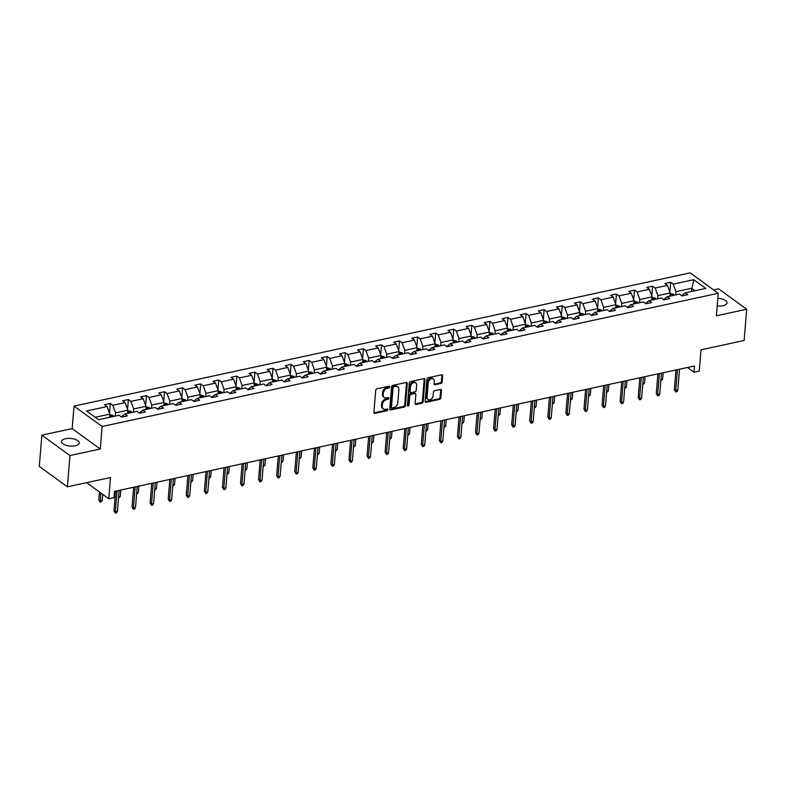 <?xml version="1.0" encoding="UTF-8"?>
<svg xmlns="http://www.w3.org/2000/svg" width="786" height="786" viewBox="0 0 786 786"><rect width="100%" height="100%" fill="white"/><g stroke="black" fill="none" stroke-linecap="round" stroke-linejoin="round"><path stroke-width="1.18" d="M389.758 386.879A0.953 0.707 126 0 0 389.031 386.191L376.946 388.805A1.366 1.002 126 0 0 375.708 390.278L373.89 412.365A1.366 1.002 126 0 0 374.932 413.348L387.017 410.734A0.953 0.707 126 0 0 387.154 409.015L385.592 409.359A4.362 3.213 126 0 1 383.352 408.956A4.362 3.213 126 0 1 382.271 406.215L382.428 404.377A4.362 3.213 126 0 1 386.388 399.661L387.95 399.327A0.953 0.707 126 0 0 388.088 397.608L386.525 397.942A4.362 3.213 126 0 1 384.285 397.549A4.362 3.213 126 0 1 383.214 394.798L383.362 392.961A4.362 3.213 126 0 1 387.321 388.245L388.893 387.911A0.953 0.707 126 0 0 389.758 386.879M384.285 397.549L383.529 396.999A4.362 3.213 126 0 1 382.448 394.248L382.605 392.411A4.362 3.213 126 0 1 386.565 387.695L388.127 387.36A0.953 0.707 126 0 0 389.001 386.201M373.94 412.817A1.366 1.002 126 0 0 374.165 412.797L386.25 410.184A0.953 0.707 126 0 0 387.125 409.025M383.352 408.956L382.585 408.406A4.362 3.213 126 0 1 381.515 405.664L381.662 403.827A4.362 3.213 126 0 1 385.631 399.111L387.193 398.767A0.953 0.707 126 0 0 388.058 397.608M717.205 305.911A8.892 3.822 4.7 0 0 723.022 305.695A8.892 3.822 4.7 0 0 727.03 302.895A8.892 3.822 4.7 0 0 717.834 298.316M65.543 438.706A8.892 3.822 4.7 0 0 61.544 441.506A8.892 3.822 4.7 0 0 66.053 445.279A8.892 3.822 4.7 0 0 75.26 445.76A8.892 3.822 4.7 0 0 79.268 442.96A8.892 3.822 4.7 0 0 74.758 439.187A8.892 3.822 4.7 0 0 65.543 438.706M67.4 486.829L39.3 466.422L41.874 435.159L69.964 455.566L67.4 486.829L110.502 477.505L108.763 498.756L114.029 497.617L114.54 491.368L694.519 365.962L693.999 372.21L699.275 371.071L701.024 349.819L744.126 340.495L746.7 309.242L718.601 288.835L713.6 289.916M440.897 383.47A1.366 1.002 126 0 0 442.135 382.006L442.646 375.806A1.366 1.002 126 0 0 441.604 374.824L428.183 377.722A1.366 1.002 126 0 0 426.945 379.196L425.128 401.292A1.366 1.002 126 0 0 426.169 402.265L439.59 399.367A1.366 1.002 126 0 0 440.828 397.893L441.447 390.406A1.366 1.002 126 0 0 440.406 389.424L434.668 390.671A1.366 1.002 126 0 0 433.43 392.145L433.115 395.849A3.645 2.692 126 0 1 431.131 399.2A3.645 2.692 126 0 1 427.938 399.465A3.645 2.692 126 0 1 427.034 397.166L428.232 382.625A3.645 2.692 126 0 1 430.217 379.284A3.645 2.692 126 0 1 433.42 379.019A3.645 2.692 126 0 1 434.314 381.308L434.118 383.735A1.366 1.002 126 0 0 435.149 384.718L440.897 383.47L440.14 382.92A1.366 1.002 126 0 0 441.378 381.446L441.889 375.256A1.366 1.002 126 0 0 441.84 374.794M69.964 455.566L100.274 449.022L102.121 426.513L718.247 293.286L716.4 315.795L746.7 309.242M407.266 383.45A1.366 1.002 126 0 0 406.234 382.468L392.813 385.376A1.366 1.002 126 0 0 391.575 386.85L389.758 408.936A1.366 1.002 126 0 0 390.799 409.919L404.22 407.02A1.366 1.002 126 0 0 405.458 405.547L407.266 383.45L406.509 382.9A1.366 1.002 126 0 0 406.46 382.448M410.498 381.554L423.919 378.646A1.366 1.002 126 0 1 424.961 379.628L423.143 401.715A1.366 1.002 126 0 1 421.905 403.189L416.158 404.436A1.366 1.002 126 0 1 415.126 403.454L415.863 394.493A1.366 1.002 126 0 0 414.821 393.511L411.009 394.336A1.366 1.002 126 0 0 409.771 395.81L409.005 405.134A0.953 0.707 126 0 1 407.413 405.478L409.26 383.018A1.366 1.002 126 0 1 410.498 381.554M681.668 295.723L685.225 292.844L687.77 294.691L681.973 295.939L679.428 294.092L667.147 296.754L669.692 298.601L663.895 299.849L661.35 298.002L649.069 300.655L651.614 302.512L645.827 303.76L643.282 301.912L630.991 304.565L633.536 306.412L627.749 307.67L625.204 305.823L612.913 308.476L615.458 310.323L609.671 311.58L607.126 309.733L594.845 312.386L597.389 314.233L591.593 315.491L589.048 313.643L576.767 316.296L579.311 318.143L573.515 319.391L570.97 317.544L558.689 320.207L561.233 322.054L555.437 323.301L552.892 321.454L540.611 324.117L543.155 325.964L537.359 327.212L534.814 325.365L522.533 328.017L525.077 329.865L519.281 331.122L516.736 329.275L504.455 331.928L506.999 333.775L501.203 335.033L498.658 333.185L486.377 335.838L488.921 337.685L483.125 338.943L480.58 337.096L468.299 339.749L470.843 341.596L465.047 342.843L462.512 340.996L450.221 343.659L452.765 345.506L446.979 346.754L444.434 344.907L432.143 347.569L434.687 349.416L428.901 350.664L426.356 348.817L414.075 351.47L416.609 353.317L410.823 354.574L408.278 352.727L395.997 355.38L398.541 357.227L392.745 358.485L390.2 356.638L377.919 359.29L380.463 361.138L374.667 362.395L372.122 360.548L359.841 363.201L362.385 365.048L356.589 366.305L354.044 364.449L341.763 367.111L344.307 368.958L338.511 370.206L335.966 368.359L323.685 371.021L326.229 372.869L320.433 374.116L317.888 372.269L305.607 374.922L308.151 376.779L302.355 378.027L299.81 376.18L287.529 378.832L290.073 380.679L284.277 381.937L281.732 380.09L269.451 382.743L271.995 384.59L266.208 385.847L263.664 384L251.373 386.653L253.917 388.5L248.13 389.758L245.586 387.901L233.295 390.563L235.839 392.411L230.052 393.658L227.508 391.811L215.226 394.474L217.771 396.321L211.974 397.569L209.43 395.722L197.148 398.384L199.693 400.231L193.896 401.479L191.352 399.632L179.07 402.285L181.615 404.132L175.818 405.389L173.274 403.542L160.992 406.195L163.537 408.042L157.74 409.3L155.196 407.453L142.914 410.105L145.459 411.952L139.662 413.21L137.118 411.363L124.836 414.016L127.381 415.863L121.584 417.111L119.04 415.263L98.535 419.704L86.529 410.99L107.043 406.549L104.499 404.702L110.295 403.454L112.84 405.301L125.121 402.648L122.577 400.801L128.373 399.543L130.918 401.391L143.199 398.738L140.655 396.891L146.451 395.633L148.996 397.48L161.277 394.827L158.733 392.98L164.529 391.723L167.064 393.57L179.355 390.917L176.811 389.07L182.598 387.812L185.142 389.669L197.433 387.007L194.889 385.16L200.676 383.912L203.22 385.759L215.502 383.096L212.967 381.249L218.754 380.002L221.298 381.849L233.58 379.196L231.035 377.339L236.832 376.091L239.376 377.938L251.658 375.286L249.113 373.438L254.91 372.181L257.454 374.028L269.736 371.375L267.191 369.528L272.988 368.27L275.532 370.118L287.814 367.465L285.269 365.618L291.066 364.36L293.61 366.207L305.892 363.554L303.347 361.707L309.144 360.46L311.688 362.307L323.97 359.644L321.425 357.797L327.222 356.549L329.766 358.396L342.048 355.734L339.503 353.887L345.3 352.639L347.844 354.486L360.126 351.833L357.581 349.986L363.378 348.729L365.912 350.576L378.204 347.923L375.659 346.076L381.446 344.818L383.99 346.665L396.282 344.013L393.737 342.165L399.524 340.908L402.068 342.755L414.35 340.102L411.815 338.255L417.602 337.007L420.146 338.854L432.428 336.192L429.883 334.345L435.68 333.097L438.224 334.944L450.506 332.281L447.961 330.434L453.758 329.187L456.302 331.034L468.584 328.381L466.039 326.534L471.836 325.276L474.38 327.123L486.662 324.471L484.117 322.624L489.914 321.366L492.458 323.213L504.74 320.56L502.195 318.713L507.992 317.456L510.536 319.303L522.818 316.65L520.273 314.803L526.07 313.555L528.614 315.402L540.896 312.74L538.351 310.892L544.148 309.645L546.692 311.492L558.974 308.829L556.429 306.982L562.216 305.734L564.761 307.581L577.052 304.929L574.507 303.072L580.294 301.824L582.839 303.671L595.13 301.018L592.585 299.171L598.372 297.914L600.917 299.761L613.198 297.108L610.653 295.261L616.45 294.003L618.995 295.85L631.276 293.198L628.731 291.351L634.528 290.093L637.073 291.95L649.354 289.287L646.809 287.44L652.606 286.192L655.151 288.04L667.432 285.377L664.887 283.53L670.684 282.282L673.229 284.129L693.733 279.688L705.74 288.403L685.225 292.844M102.121 426.513L74.022 406.107L690.147 272.88L718.247 293.286M657.646 298.808L657.911 295.605L670.193 292.952L669.927 296.145M670.193 292.952L667.432 285.377M657.911 295.605L655.151 288.04M663.6 299.633L667.147 296.754M639.568 302.718L639.833 299.515L652.115 296.853L651.849 300.055M652.115 296.853L649.354 289.287M639.833 299.515L637.073 291.95M645.522 303.543L649.069 300.655M621.49 306.619L621.755 303.425L634.037 300.763L633.771 303.966M634.037 300.763L631.276 293.198M621.755 303.425L618.995 295.85M627.444 307.444L630.991 304.565M603.412 310.529L603.677 307.326L615.959 304.673L615.693 307.876M615.959 304.673L613.198 297.108M603.677 307.326L600.917 299.761M609.366 311.354L612.913 308.476M585.334 314.439L585.599 311.236L597.881 308.584L597.615 311.787M597.881 308.584L595.13 301.018M585.599 311.236L582.839 303.671M591.288 315.265L594.845 312.386M567.256 318.35L567.521 315.147L579.803 312.494L579.547 315.697M579.803 312.494L577.052 304.929M567.521 315.147L564.761 307.581M573.21 319.175L576.767 316.296M549.178 322.26L549.443 319.057L561.725 316.404L561.469 319.607M561.725 316.404L558.974 308.829M549.443 319.057L546.692 311.492M555.132 323.085L558.689 320.207M531.11 326.17L531.365 322.967L543.647 320.305L543.391 323.508M543.647 320.305L540.896 312.74M531.365 322.967L528.614 315.402M537.054 326.996L540.611 324.117M513.032 330.081L513.287 326.878L525.579 324.215L525.313 327.418M525.579 324.215L522.818 316.65M513.287 326.878L510.536 319.303M518.976 330.896L522.533 328.017M494.954 333.981L495.209 330.778L507.501 328.126L507.235 331.328M507.501 328.126L504.74 320.56M495.209 330.778L492.458 323.213M500.898 334.807L504.455 331.928M476.876 337.892L477.141 334.689L489.423 332.036L489.157 335.239M489.423 332.036L486.662 324.471M477.141 334.689L474.38 327.123M482.82 338.717L486.377 335.838M458.798 341.802L459.063 338.599L471.345 335.946L471.079 339.149M471.345 335.946L468.584 328.381M459.063 338.599L456.302 331.034M464.752 342.627L468.299 339.749M440.72 345.712L440.985 342.509L453.267 339.857L453.001 343.06M453.267 339.857L450.506 332.281M440.985 342.509L438.224 334.944M446.674 346.538L450.221 343.659M422.642 349.623L422.907 346.42L435.189 343.767L434.923 346.96M435.189 343.767L432.428 336.192M422.907 346.42L420.146 338.854M428.596 350.448L432.143 347.569M404.564 353.533L404.829 350.33L417.111 347.667L416.845 350.87M417.111 347.667L414.35 340.102M404.829 350.33L402.068 342.755M410.518 354.358L414.075 351.47M386.486 357.434L386.751 354.24L399.033 351.578L398.767 354.781M399.033 351.578L396.282 344.013M386.751 354.24L383.99 346.665M392.44 358.259L395.997 355.38M368.408 361.344L368.673 358.141L380.955 355.488L380.699 358.691M380.955 355.488L378.204 347.923M368.673 358.141L365.912 350.576M374.362 362.169L377.919 359.29M350.33 365.254L350.595 362.051L362.877 359.399L362.621 362.601M362.877 359.399L360.126 351.833M350.595 362.051L347.844 354.486M356.284 366.08L359.841 363.201M332.262 369.165L332.517 365.962L344.808 363.309L344.543 366.512M344.808 363.309L342.048 355.734M332.517 365.962L329.766 358.396M338.206 369.99L341.763 367.111M314.184 373.075L314.439 369.872L326.73 367.219L326.465 370.412M326.73 367.219L323.97 359.644M314.439 369.872L311.688 362.307M320.128 373.9L323.685 371.021M296.106 376.985L296.371 373.782L308.652 371.12L308.387 374.323M308.652 371.12L305.892 363.554M296.371 373.782L293.61 366.207M302.05 377.811L305.607 374.922M278.028 380.886L278.293 377.693L290.574 375.03L290.309 378.233M290.574 375.03L287.814 367.465M278.293 377.693L275.532 370.118M283.972 381.711L287.529 378.832M259.95 384.796L260.215 381.593L272.496 378.94L272.231 382.143M272.496 378.94L269.736 371.375M260.215 381.593L257.454 374.028M265.904 385.621L269.451 382.743M241.872 388.706L242.137 385.504L254.418 382.851L254.153 386.054M254.418 382.851L251.658 375.286M242.137 385.504L239.376 377.938M247.826 389.532L251.373 386.653M223.794 392.617L224.059 389.414L236.34 386.761L236.075 389.964M236.34 386.761L233.58 379.196M224.059 389.414L221.298 381.849M229.748 393.442L233.295 390.563M205.716 396.527L205.981 393.324L218.262 390.671L217.997 393.874M218.262 390.671L215.502 383.096M205.981 393.324L203.22 385.759M211.67 397.352L215.226 394.474M187.638 400.438L187.903 397.235L200.184 394.572L199.919 397.775M200.184 394.572L197.433 387.007M187.903 397.235L185.142 389.669M193.592 401.263L197.148 398.384M169.56 404.348L169.825 401.145L182.106 398.482L181.851 401.685M182.106 398.482L179.355 390.917M169.825 401.145L167.064 393.57M175.514 405.163L179.07 402.285M151.482 408.248L151.747 405.045L164.028 402.393L163.773 405.596M164.028 402.393L161.277 394.827M151.747 405.045L148.996 397.48M157.436 409.074L160.992 406.195M133.414 412.159L133.669 408.956L145.96 406.303L145.695 409.506M145.96 406.303L143.199 398.738M133.669 408.956L130.918 401.391M139.358 412.984L142.914 410.105M115.336 416.069L115.591 412.866L127.882 410.213L127.617 413.416M127.882 410.213L125.121 402.648M115.591 412.866L112.84 405.301M121.28 416.894L124.836 414.016M95.194 417.278L109.804 414.124L109.539 417.327M109.804 414.124L107.043 406.549M100.274 449.022L72.174 428.606L41.874 435.159M72.174 428.606L74.022 406.107M86.607 482.673L108.763 498.756M687.485 367.484L693.999 372.21M694.962 290.732L691.631 288.315L675.989 291.694L675.724 294.897M691.366 291.518L693.733 279.688M675.989 291.694L673.229 284.129M109.49 413.259L110.295 403.454M127.568 409.349L128.373 399.543M145.646 405.438L146.451 395.633M163.714 401.528L164.529 391.723M181.792 397.628L182.598 387.812M199.87 393.717L200.676 383.912M217.948 389.807L218.754 380.002M236.026 385.897L236.832 376.091M254.104 381.986L254.91 372.181M272.182 378.076L272.988 368.27M290.26 374.165L291.066 364.36M308.338 370.265L309.144 360.46M326.416 366.355L327.222 356.549M344.494 362.444L345.3 352.639M362.562 358.534L363.378 348.729M380.64 354.624L381.446 344.818M398.718 350.713L399.524 340.908M416.796 346.813L417.602 337.007M434.874 342.902L435.68 333.097M452.952 338.992L453.758 329.187M471.03 335.082L471.836 325.276M489.108 331.171L489.914 321.366M507.186 327.261L507.992 317.456M525.264 323.36L526.07 313.555M543.342 319.45L544.148 309.645M561.41 315.54L562.216 305.734M579.488 311.629L580.294 301.824M597.566 307.719L598.372 297.914M615.644 303.809L616.45 294.003M633.722 299.908L634.528 290.093M651.8 295.998L652.606 286.192M669.878 292.087L670.684 282.282M389.807 409.388A1.366 1.002 126 0 0 390.033 409.368L403.454 406.46A1.366 1.002 126 0 0 404.692 404.986L406.509 382.9M393.924 386.82A0.953 0.707 126 0 0 393.059 387.852L391.457 407.246A0.953 0.707 126 0 0 392.185 407.934L393.835 407.57A4.362 3.213 126 0 0 397.795 402.854L398.885 389.601A4.362 3.213 126 0 0 397.814 386.859A4.362 3.213 126 0 0 395.574 386.466L393.167 386.27A0.953 0.707 126 0 0 392.293 387.302L393.059 387.852M391.693 407.846L390.937 407.295A0.953 0.707 126 0 1 390.701 406.686L392.293 387.302M397.814 386.859L397.058 386.309A4.362 3.213 126 0 0 394.808 385.916L395.574 386.466M393.167 386.27L394.808 385.916M415.175 403.906A1.366 1.002 126 0 0 415.401 403.886L421.139 402.638A1.366 1.002 126 0 0 422.387 401.165L424.194 379.078A1.366 1.002 126 0 0 424.145 378.626M415.519 393.639L414.762 393.088A1.366 1.002 126 0 0 414.065 392.961L410.253 393.786A1.366 1.002 126 0 0 409.015 395.26L408.248 404.584L409.005 405.134M407.413 405.605A0.953 0.707 126 0 0 408.248 404.584M416.619 385.199A3.645 2.692 126 0 0 415.725 382.9A3.645 2.692 126 0 0 412.522 383.165A3.645 2.692 126 0 0 410.538 386.515L410.115 391.634A1.366 1.002 126 0 0 411.157 392.617L414.969 391.792A1.366 1.002 126 0 0 416.207 390.318L416.619 385.199M415.725 382.9L414.969 382.35A3.645 2.692 126 0 0 411.766 382.615A3.645 2.692 126 0 0 409.781 385.965L410.538 386.515M410.449 392.499L409.693 391.939A1.366 1.002 126 0 1 409.359 391.084L409.781 385.965M434.167 384.187A1.366 1.002 126 0 0 434.393 384.167L440.14 382.92M433.42 379.019L432.654 378.469A3.645 2.692 126 0 0 429.461 378.734A3.645 2.692 126 0 0 427.466 382.075L428.232 382.625M427.938 399.465L427.171 398.915A3.645 2.692 126 0 1 426.277 396.616L427.466 382.075M425.177 401.744A1.366 1.002 126 0 0 425.413 401.715L438.834 398.816A1.366 1.002 126 0 0 440.072 397.343L440.681 389.856A1.366 1.002 126 0 0 440.632 389.404M109.765 414.625L112.978 415.362A3.684 1.916 77.8 0 1 113.842 416.393M111.641 416.865A3.684 1.916 -102.2 0 0 111.327 416.403L109.942 416.708A3.684 1.916 77.8 0 1 110.246 417.17M102.239 500.328L101.335 501.841L100.176 502.087L98.781 499.788L100.156 500.78L102.239 500.328L102.73 494.374M100.176 502.087L100.795 492.979M98.781 499.788L99.429 491.977M115.591 491.142L113.97 510.821L115.346 511.814L117.065 490.818M117.428 511.362L116.525 512.865L115.365 513.12L115.346 511.814L117.428 511.362L119.148 490.376M115.365 513.12L113.97 510.821M127.833 410.714L131.056 411.451A3.684 1.916 77.8 0 1 131.92 412.483M129.719 412.955A3.684 1.916 -102.2 0 0 129.405 412.503L128.02 412.797A3.684 1.916 77.8 0 1 128.324 413.259M118.627 496.791L120.317 496.428L120.848 490.002M120.317 496.428L118.519 498.118M145.911 406.814L149.134 407.551A3.684 1.916 77.8 0 1 149.998 408.573M147.797 409.054A3.684 1.916 -102.2 0 0 147.483 408.592L146.098 408.887A3.684 1.916 77.8 0 1 146.402 409.349M136.705 492.881L138.395 492.517L138.916 486.102M138.395 492.517L136.597 494.217M133.669 487.232L132.048 506.911L133.414 507.903L135.143 486.917M135.506 507.451L134.602 508.955L133.443 509.21L133.414 507.903L135.506 507.451L137.226 486.465M133.443 509.21L132.048 506.911M151.747 483.321L150.126 503.001L151.492 503.993L153.221 483.007M153.584 503.541L152.681 505.054L151.521 505.3L151.492 503.993L153.584 503.541L155.304 482.555M151.521 505.3L150.126 503.001M163.989 402.904L167.212 403.64A3.684 1.916 77.8 0 1 168.076 404.662M165.866 405.144A3.684 1.916 -102.2 0 0 165.561 404.682L164.176 404.986A3.684 1.916 77.8 0 1 164.48 405.438M154.783 488.971L156.473 488.607L156.994 482.191M156.473 488.607L154.665 490.307M169.825 479.411L168.204 499.09L169.57 500.093L171.299 479.096M171.662 499.641L170.759 501.144L169.599 501.389L169.57 500.093L171.662 499.641L173.382 478.645M169.599 501.389L168.204 499.09M182.067 398.993L185.28 399.73A3.684 1.916 77.8 0 1 186.144 400.762M183.944 401.233A3.684 1.916 -102.2 0 0 183.639 400.772L182.254 401.076A3.684 1.916 77.8 0 1 182.558 401.538M172.851 485.06L174.551 484.697L175.072 478.281M174.551 484.697L172.743 486.396M187.903 475.51L186.282 495.19L187.648 496.182L189.377 475.186M189.731 495.73L188.837 497.233L187.677 497.479L187.648 496.182L189.731 495.73L191.46 474.734M187.677 497.479L186.282 495.19M200.145 395.083L203.358 395.82A3.684 1.916 77.8 0 1 204.222 396.851M202.022 397.323A3.684 1.916 -102.2 0 0 201.717 396.861L200.322 397.166A3.684 1.916 77.8 0 1 200.636 397.628M190.929 481.15L192.619 480.786L193.15 474.371M192.619 480.786L190.821 482.486M205.981 471.6L204.36 491.279L205.726 492.272L207.455 471.276M207.809 491.82L206.915 493.323L205.755 493.579L205.726 492.272L207.809 491.82L209.538 470.824M205.755 493.579L204.36 491.279M218.223 391.173L221.436 391.909A3.684 1.916 77.8 0 1 222.3 392.941M220.1 393.413A3.684 1.916 -102.2 0 0 219.795 392.951L218.4 393.255A3.684 1.916 77.8 0 1 218.714 393.717M209.007 477.249L210.697 476.876L211.228 470.46M210.697 476.876L208.899 478.576M224.049 467.69L222.438 487.369L223.804 488.361L225.533 467.365M225.887 487.91L224.993 489.413L223.833 489.668L223.804 488.361L225.887 487.91L227.616 466.923M223.833 489.668L222.438 487.369M236.301 387.262L239.514 387.999A3.684 1.916 77.8 0 1 240.378 389.031M238.178 389.502A3.684 1.916 -102.2 0 0 237.873 389.05L236.478 389.345A3.684 1.916 77.8 0 1 236.792 389.807M227.085 473.339L228.775 472.966L229.306 466.55M228.775 472.966L226.977 474.665M242.127 463.779L240.516 483.459L241.882 484.451L243.611 463.465M243.965 483.999L243.061 485.502L241.911 485.758L241.882 484.451L243.965 483.999L245.694 463.013M241.911 485.758L240.516 483.459M254.379 383.362L257.592 384.099A3.684 1.916 77.8 0 1 258.456 385.12M256.256 385.602A3.684 1.916 -102.2 0 0 255.951 385.14L254.556 385.435A3.684 1.916 77.8 0 1 254.861 385.897M245.163 469.429L246.853 469.065L247.384 462.64M246.853 469.065L245.055 470.765M260.205 459.869L258.594 479.548L259.96 480.541L261.679 459.555M262.043 480.089L261.139 481.602L259.979 481.847L259.96 480.541L262.043 480.089L263.772 459.103M259.979 481.847L258.594 479.548M272.457 379.451L275.67 380.188A3.684 1.916 77.8 0 1 276.534 381.21M274.334 381.691A3.684 1.916 -102.2 0 0 274.029 381.23L272.634 381.534A3.684 1.916 77.8 0 1 272.939 381.986M263.241 465.518L264.931 465.155L265.462 458.739M264.931 465.155L263.133 466.855M278.283 455.959L276.672 475.638L278.038 476.63L279.757 455.644M280.121 476.188L279.217 477.692L278.057 477.937L278.038 476.63L280.121 476.188L281.85 455.192M278.057 477.937L276.672 475.638M290.535 375.541L293.748 376.278A3.684 1.916 77.8 0 1 294.612 377.3M292.412 377.781A3.684 1.916 -102.2 0 0 292.097 377.319L290.712 377.624A3.684 1.916 77.8 0 1 291.017 378.086M281.319 461.608L283.009 461.244L283.54 454.829M283.009 461.244L281.211 462.944M296.361 452.058L294.74 471.738L296.116 472.73L297.835 451.734M298.199 472.278L297.295 473.781L296.135 474.027L296.116 472.73L298.199 472.278L299.928 451.282M296.135 474.027L294.74 471.738M308.603 371.631L311.826 372.368A3.684 1.916 77.8 0 1 312.69 373.399M310.49 373.871A3.684 1.916 -102.2 0 0 310.175 373.409L308.79 373.714A3.684 1.916 77.8 0 1 309.095 374.175M299.397 457.698L301.087 457.334L301.618 450.918M301.087 457.334L299.289 459.034M314.439 448.148L312.818 467.827L314.184 468.82L315.913 447.824M316.277 468.368L315.373 469.871L314.213 470.126L314.184 468.82L316.277 468.368L317.996 447.372M314.213 470.126L312.818 467.827M326.681 367.72L329.904 368.457A3.684 1.916 77.8 0 1 330.768 369.489M328.568 369.96A3.684 1.916 -102.2 0 0 328.253 369.499L326.868 369.803A3.684 1.916 77.8 0 1 327.173 370.265M317.475 453.787L319.165 453.424L319.686 447.008M319.165 453.424L317.367 455.123M332.517 444.237L330.896 463.917L332.262 464.909L333.991 443.913M334.355 464.457L333.451 465.96L332.291 466.216L332.262 464.909L334.355 464.457L336.074 443.461M332.291 466.216L330.896 463.917M344.759 363.81L347.982 364.547A3.684 1.916 77.8 0 1 348.846 365.578M346.646 366.05A3.684 1.916 -102.2 0 0 346.331 365.598L344.946 365.893A3.684 1.916 77.8 0 1 345.25 366.355M335.553 449.887L337.243 449.513L337.764 443.098M337.243 449.513L335.435 451.213M350.595 440.327L348.974 460.007L350.34 460.999L352.069 440.013M352.433 460.547L351.529 462.05L350.369 462.306L350.34 460.999L352.433 460.547L354.152 439.561M350.369 462.306L348.974 460.007M362.837 359.9L366.06 360.636A3.684 1.916 77.8 0 1 366.924 361.668M364.714 362.15A3.684 1.916 -102.2 0 0 364.409 361.688L363.024 361.982A3.684 1.916 77.8 0 1 363.329 362.444M353.631 445.976L355.321 445.613L355.842 439.187M355.321 445.613L353.513 447.313M368.673 436.417L367.052 456.096L368.418 457.088L370.147 436.102M370.501 456.637L369.607 458.15L368.447 458.395L368.418 457.088L370.501 456.637L372.23 435.65M368.447 458.395L367.052 456.096M380.915 355.999L384.128 356.736A3.684 1.916 77.8 0 1 384.993 357.758M382.792 358.239A3.684 1.916 -102.2 0 0 382.487 357.777L381.092 358.072A3.684 1.916 77.8 0 1 381.406 358.534M371.699 442.066L373.389 441.703L373.92 435.287M373.389 441.703L371.591 443.402M386.751 432.506L385.13 452.186L386.496 453.178L388.225 432.192M388.579 452.736L387.685 454.239L386.525 454.485L386.496 453.178L388.579 452.736L390.308 431.74M386.525 454.485L385.13 452.186M398.993 352.089L402.206 352.826A3.684 1.916 77.8 0 1 403.071 353.847M400.87 354.329A3.684 1.916 -102.2 0 0 400.565 353.867L399.17 354.172A3.684 1.916 77.8 0 1 399.485 354.624M389.777 438.156L391.467 437.792L391.998 431.376M391.467 437.792L389.669 439.492M404.829 428.596L403.208 448.285L404.574 449.278L406.303 428.282M406.657 448.826L405.763 450.329L404.603 450.575L404.574 449.278L406.657 448.826L408.386 427.83M404.603 450.575L403.208 448.285M417.071 348.178L420.284 348.915A3.684 1.916 77.8 0 1 421.149 349.947M418.948 350.418A3.684 1.916 -102.2 0 0 418.643 349.957L417.248 350.261A3.684 1.916 77.8 0 1 417.562 350.723M407.855 434.245L409.545 433.882L410.076 427.466M409.545 433.882L407.747 435.582M422.897 424.695L421.286 444.375L422.652 445.367L424.381 424.371M424.735 444.915L423.841 446.419L422.681 446.674L422.652 445.367L424.735 444.915L426.464 423.919M422.681 446.674L421.286 444.375M435.149 344.268L438.362 345.005A3.684 1.916 77.8 0 1 439.227 346.036M437.026 346.508A3.684 1.916 -102.2 0 0 436.721 346.046L435.326 346.351A3.684 1.916 77.8 0 1 435.64 346.813M425.933 430.335L427.623 429.971L428.154 423.556M427.623 429.971L425.825 431.671M440.975 420.785L439.364 440.465L440.73 441.457L442.449 420.461M442.813 441.005L441.909 442.508L440.75 442.764L440.73 441.457L442.813 441.005L444.542 420.009M440.75 442.764L439.364 440.465M453.227 340.358L456.44 341.095A3.684 1.916 77.8 0 1 457.305 342.126M455.104 342.598A3.684 1.916 -102.2 0 0 454.799 342.146L453.404 342.441A3.684 1.916 77.8 0 1 453.709 342.902M444.011 426.434L445.701 426.061L446.232 419.645M445.701 426.061L443.903 427.761M459.053 416.875L457.442 436.554L458.808 437.547L460.527 416.551M460.891 437.095L459.987 438.598L458.828 438.853L458.808 437.547L460.891 437.095L462.62 416.108M458.828 438.853L457.442 436.554M471.305 336.447L474.518 337.184A3.684 1.916 77.8 0 1 475.383 338.216M473.182 338.697A3.684 1.916 -102.2 0 0 472.877 338.235L471.482 338.53A3.684 1.916 77.8 0 1 471.787 338.992M462.089 422.524L463.779 422.161L464.31 415.735M463.779 422.161L461.981 423.86M477.131 412.964L475.51 432.644L476.886 433.636L478.605 412.65M478.969 433.184L478.065 434.687L476.906 434.943L476.886 433.636L478.969 433.184L480.698 412.198M476.906 434.943L475.51 432.644M489.383 332.547L492.596 333.284A3.684 1.916 77.8 0 1 493.461 334.305M491.26 334.787A3.684 1.916 -102.2 0 0 490.945 334.325L489.56 334.62A3.684 1.916 77.8 0 1 489.865 335.082M480.167 418.614L481.857 418.25L482.388 411.835M481.857 418.25L480.059 419.95M495.209 409.054L493.588 428.734L494.964 429.726L496.683 408.74M497.047 429.274L496.143 430.787L494.984 431.033L494.964 429.726L497.047 429.274L498.766 408.288M494.984 431.033L493.588 428.734M507.451 328.636L510.674 329.373A3.684 1.916 77.8 0 1 511.539 330.395M509.338 330.877A3.684 1.916 -102.2 0 0 509.023 330.415L507.638 330.719A3.684 1.916 77.8 0 1 507.943 331.171M498.245 414.703L499.935 414.34L500.466 407.924M499.935 414.34L498.137 416.04M513.287 405.144L511.666 424.823L513.032 425.825L514.761 404.829M515.125 425.373L514.221 426.877L513.062 427.122L513.032 425.825L515.125 425.373L516.844 404.377M513.062 427.122L511.666 424.823M525.529 324.726L528.752 325.463A3.684 1.916 77.8 0 1 529.617 326.495M527.416 326.966A3.684 1.916 -102.2 0 0 527.101 326.504L525.716 326.809A3.684 1.916 77.8 0 1 526.021 327.271M516.323 410.793L518.013 410.43L518.534 404.014M518.013 410.43L516.215 412.129M531.365 401.243L529.744 420.923L531.11 421.915L532.839 400.919M533.203 421.463L532.299 422.966L531.139 423.212L531.11 421.915L533.203 421.463L534.922 400.467M531.139 423.212L529.744 420.923M543.607 320.816L546.83 321.553A3.684 1.916 77.8 0 1 547.695 322.584M545.484 323.056A3.684 1.916 -102.2 0 0 545.179 322.594L543.794 322.899A3.684 1.916 77.8 0 1 544.099 323.36M534.401 406.883L536.091 406.519L536.612 400.103M536.091 406.519L534.284 408.219M549.443 397.333L547.822 417.012L549.188 418.005L550.917 397.009M551.281 417.553L550.377 419.056L549.217 419.311L549.188 418.005L551.281 417.553L553 396.557M549.217 419.311L547.822 417.012M561.685 316.905L564.898 317.642A3.684 1.916 77.8 0 1 565.763 318.674M563.562 319.145A3.684 1.916 -102.2 0 0 563.257 318.684L561.872 318.988A3.684 1.916 77.8 0 1 562.177 319.45M552.479 402.982L554.169 402.609L554.69 396.193M554.169 402.609L552.362 404.309M567.521 393.422L565.9 413.102L567.266 414.094L568.995 393.098M569.349 413.642L568.455 415.146L567.295 415.401L567.266 414.094L569.349 413.642L571.078 392.656M567.295 415.401L565.9 413.102M579.763 312.995L582.976 313.732A3.684 1.916 77.8 0 1 583.841 314.764M581.64 315.235A3.684 1.916 -102.2 0 0 581.335 314.783L579.94 315.078A3.684 1.916 77.8 0 1 580.255 315.54M570.548 399.072L572.237 398.708L572.768 392.283M572.237 398.708L570.44 400.398M585.599 389.512L583.978 409.192L585.344 410.184L587.073 389.198M587.427 409.732L586.533 411.235L585.374 411.491L585.344 410.184L587.427 409.732L589.156 388.746M585.374 411.491L583.978 409.192M597.841 309.095L601.054 309.831A3.684 1.916 77.8 0 1 601.919 310.853M599.718 311.335A3.684 1.916 -102.2 0 0 599.413 310.873L598.018 311.168A3.684 1.916 77.8 0 1 598.333 311.629M588.626 395.161L590.315 394.798L590.846 388.372M590.315 394.798L588.518 396.498M603.677 385.602L602.056 405.281L603.422 406.274L605.151 385.287M605.505 405.822L604.611 407.335L603.452 407.58L603.422 406.274L605.505 405.822L607.234 384.835M603.452 407.58L602.056 405.281M615.919 305.184L619.132 305.921A3.684 1.916 77.8 0 1 619.997 306.943M617.796 307.424A3.684 1.916 -102.2 0 0 617.491 306.962L616.096 307.267A3.684 1.916 77.8 0 1 616.411 307.719M606.704 391.251L608.393 390.888L608.924 384.472M608.393 390.888L606.596 392.587M621.746 381.691L620.134 401.371L621.5 402.363L623.229 381.377M623.583 401.921L622.679 403.424L621.53 403.67L621.5 402.363L623.583 401.921L625.312 380.925M621.53 403.67L620.134 401.371M633.997 301.274L637.21 302.011A3.684 1.916 77.8 0 1 638.075 303.032M635.874 303.514A3.684 1.916 -102.2 0 0 635.569 303.052L634.174 303.357A3.684 1.916 77.8 0 1 634.479 303.818M624.782 387.341L626.471 386.977L627.002 380.562M626.471 386.977L624.673 388.677M639.824 377.791L638.212 397.47L639.578 398.463L641.297 377.467M641.661 398.011L640.757 399.514L639.598 399.76L639.578 398.463L641.661 398.011L643.39 377.015M639.598 399.76L638.212 397.47M652.075 297.363L655.288 298.1A3.684 1.916 77.8 0 1 656.153 299.132M653.952 299.604A3.684 1.916 -102.2 0 0 653.647 299.142L652.252 299.446A3.684 1.916 77.8 0 1 652.557 299.908M642.86 383.43L644.549 383.067L645.08 376.651M644.549 383.067L642.752 384.767M657.902 373.881L656.29 393.56L657.656 394.552L659.375 373.556M659.739 394.1L658.835 395.604L657.676 395.859L657.656 394.552L659.739 394.1L661.468 373.104M657.676 395.859L656.29 393.56M670.153 293.453L673.366 294.19A3.684 1.916 77.8 0 1 674.231 295.222M672.03 295.693A3.684 1.916 -102.2 0 0 671.725 295.231L670.33 295.536A3.684 1.916 77.8 0 1 670.635 295.998M660.938 379.53L662.627 379.157L663.158 372.741M662.627 379.157L660.83 380.856M675.98 369.97L674.359 389.65L675.734 390.642L677.453 369.646M677.817 390.19L676.913 391.693L675.754 391.949L675.734 390.642L677.817 390.19L679.546 369.194M675.754 391.949L674.359 389.65M386.565 387.695L387.321 388.245M382.605 392.411L383.362 392.961M382.448 394.248L383.214 394.798M387.193 398.767L387.95 399.327M385.631 399.111L386.388 399.661M381.662 403.827L382.428 404.377M381.515 405.664L382.271 406.215M386.25 410.184L387.017 410.734M374.165 412.797L374.932 413.348M388.127 387.36L388.893 387.911M404.692 404.986L405.458 405.547M403.454 406.46L404.22 407.02M390.033 409.368L390.799 409.919M390.701 406.686L391.457 407.246M424.194 379.078L424.961 379.628M422.387 401.165L423.143 401.715M421.139 402.638L421.905 403.189M415.401 403.886L416.158 404.436M414.065 392.961L414.821 393.511M410.253 393.786L411.009 394.336M409.015 395.26L409.771 395.81M409.359 391.084L410.115 391.634M434.393 384.167L435.149 384.718M426.277 396.616L427.034 397.166M440.681 389.856L441.447 390.406M440.072 397.343L440.828 397.893M438.834 398.816L439.59 399.367M425.413 401.715L426.169 402.265M441.889 375.256L442.646 375.806M441.378 381.446L442.135 382.006M112.909 415.342L109.647 416.049M111.288 416.944L111.327 416.403M130.987 411.432L127.725 412.139M129.366 413.033L129.405 412.503M149.065 407.521L145.793 408.229M147.444 409.123L147.483 408.592M167.143 403.611L163.871 404.318M165.522 405.222L165.561 404.682M185.221 399.71L181.949 400.418M183.6 401.312L183.639 400.772M203.299 395.8L200.027 396.508M201.668 397.402L201.717 396.861M221.367 391.89L218.105 392.597M219.746 393.491L219.795 392.951M239.445 387.979L236.183 388.687M237.824 389.581L237.873 389.05M257.523 384.069L254.261 384.776M255.902 385.671L255.951 385.14M275.601 380.159L272.339 380.866M273.98 381.76L274.029 381.23M293.679 376.258L290.417 376.956M292.058 377.86L292.097 377.319M311.757 372.348L308.495 373.055M310.136 373.949L310.175 373.409M329.835 368.438L326.563 369.145M328.214 370.039L328.253 369.499M347.913 364.527L344.641 365.235M346.292 366.129L346.331 365.598M365.991 360.617L362.719 361.324M364.37 362.218L364.409 361.688M384.069 356.706L380.797 357.414M382.448 358.308L382.487 357.777M402.147 352.806L398.875 353.504M400.516 354.407L400.565 353.867M420.215 348.896L416.953 349.603M418.594 350.497L418.643 349.957M438.293 344.985L435.031 345.693M436.672 346.587L436.721 346.046M456.371 341.075L453.109 341.782M454.75 342.676L454.799 342.146M474.449 337.165L471.187 337.872M472.828 338.766L472.877 338.235M492.527 333.254L489.265 333.962M490.906 334.856L490.945 334.325M510.605 329.354L507.343 330.051M508.984 330.955L509.023 330.415M528.683 325.443L525.412 326.151M527.062 327.045L527.101 326.504M546.761 321.533L543.49 322.24M545.14 323.134L545.179 322.594M564.839 317.623L561.568 318.33M563.218 319.224L563.257 318.684M582.917 313.712L579.646 314.42M581.296 315.314L581.335 314.783M600.985 309.802L597.724 310.509M599.364 311.403L599.413 310.873M619.063 305.892L615.802 306.599M617.442 307.503L617.491 306.962M637.141 301.991L633.88 302.698M635.52 303.593L635.569 303.052M655.219 298.081L651.958 298.788M653.598 299.682L653.647 299.142M673.297 294.17L670.036 294.878M671.676 295.772L671.725 295.231"/></g></svg>
